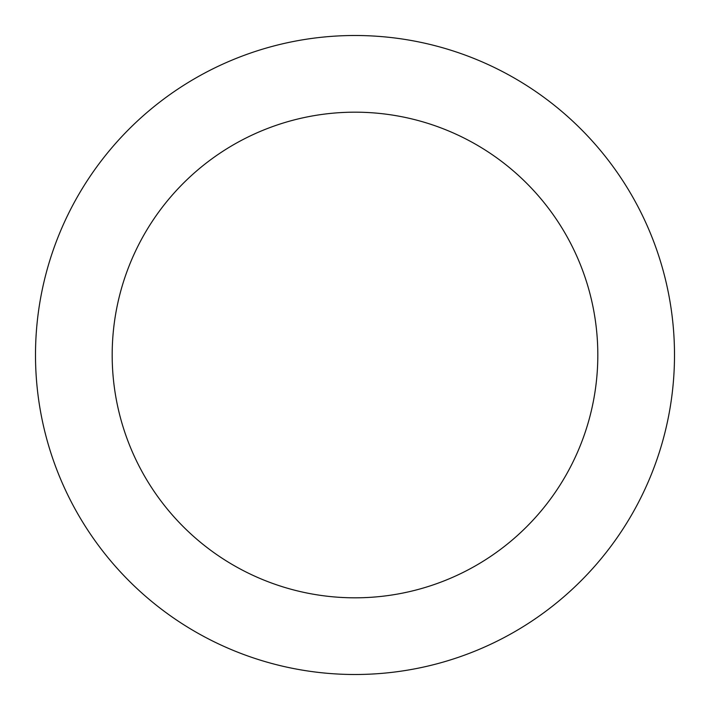 <?xml version="1.0" encoding="UTF-8"?>
<svg xmlns="http://www.w3.org/2000/svg" width="710" height="710" viewBox="0 0 710 710"><rect width="100%" height="100%" fill="white"/><g stroke="black" fill="none" stroke-linecap="round" stroke-linejoin="round"><path stroke-width="1.06" d="M355 597.82A242.82 242.82 0 0 0 597.82 355A242.82 242.82 0 0 0 355 112.18A242.82 242.82 0 0 0 112.18 355A242.82 242.82 0 0 0 355 597.82M355 674.5A319.5 319.5 0 0 0 674.5 355A319.5 319.5 0 0 0 355 35.5A319.5 319.5 0 0 0 35.5 355A319.5 319.5 0 0 0 355 674.5"/></g></svg>
